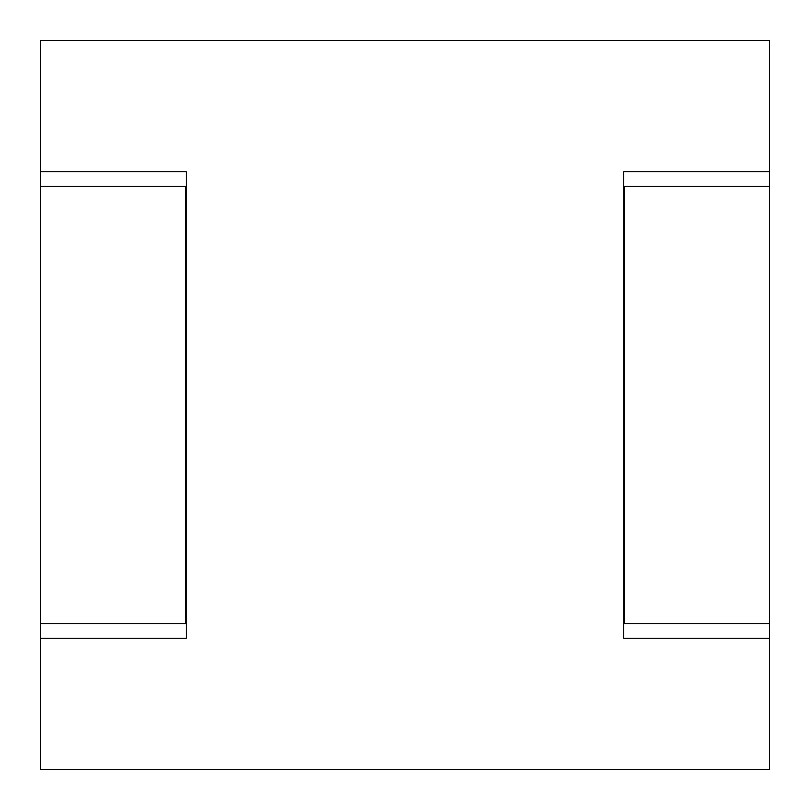<?xml version="1.0" encoding="UTF-8"?>
<svg xmlns="http://www.w3.org/2000/svg" width="810" height="810" viewBox="0 0 810 810"><rect width="100%" height="100%" fill="white"/><g stroke="black" fill="none" stroke-linecap="round" stroke-linejoin="round"><path stroke-width="1.21" d="M624.287 186.3L624.287 623.7L769.5 623.7L624.287 623.7L624.287 186.3L769.5 186.3L769.5 623.7L769.5 186.3L624.287 186.3M186.3 638.28L186.3 171.72L186.3 638.28L40.5 638.28L40.5 171.72L186.3 171.72L40.5 171.72L40.5 40.5L40.5 623.7L185.713 623.7L185.713 186.3L40.5 186.3L185.713 186.3L185.713 623.7L40.5 623.7L40.5 769.5L769.5 769.5L769.5 638.28L623.7 638.28L623.7 171.72L769.5 171.72L769.5 40.5L40.5 40.5L769.5 40.5L769.5 186.3L769.5 171.72L623.7 171.72L623.7 638.28L769.5 638.28L769.5 769.5L40.5 769.5L40.5 638.28L186.3 638.28M185.713 288.36L186.3 288.36L185.713 288.36M186.3 521.64L185.713 521.64L186.3 521.64M769.5 623.7L769.5 638.28L769.5 623.7M624.287 521.64L623.7 521.64L624.287 521.64M623.7 288.36L624.287 288.36L623.7 288.36"/></g></svg>
